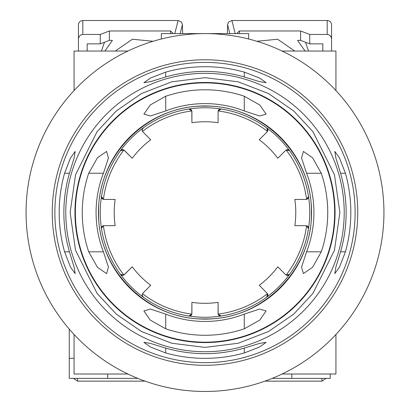 <?xml version="1.0" encoding="UTF-8"?>
<svg xmlns="http://www.w3.org/2000/svg" width="410" height="410" viewBox="0 0 410 410"><rect width="100%" height="100%" fill="white"/><g stroke="black" fill="none" stroke-linecap="round" stroke-linejoin="round"><path stroke-width="0.61" d="M288.174 149.768A2.619 2.619 0 0 0 286.149 150.024L289.578 150.742A104.745 104.745 0 0 1 143.213 297.106A104.745 104.745 0 0 1 101.501 196.416A104.745 104.745 0 0 1 101.501 196.416A104.745 104.745 0 0 1 308.499 196.416A104.745 104.745 0 0 1 213.082 316.961A104.745 104.745 0 0 1 101.501 228.642L101.47 228.242A2.619 2.619 0 0 1 101.742 227.089M335.928 365.284L335.928 334.498L335.928 374.012L282.09 374.012A178.939 178.939 0 0 1 127.91 374.012L74.072 374.012L74.072 334.498L74.072 365.284M74.072 59.778L74.072 90.564L74.072 51.05L127.91 51.05A178.939 178.939 0 0 1 161.355 38.996L161.355 33.594L248.644 33.594L248.644 38.996A178.939 178.939 0 0 1 282.09 51.05L335.928 51.05L335.928 90.564L335.928 59.778M74.072 90.564A178.939 178.939 0 0 0 74.072 334.498M383.939 212.529A178.939 178.939 0 0 0 205 33.594A178.939 178.939 0 0 0 26.061 212.529A178.939 178.939 0 0 0 205 391.468A178.939 178.939 0 0 0 383.939 212.529M153.109 41.282L132.41 39.227L115.282 51.05M308.551 51.05L305.527 42.256M239.435 33.594L239.435 30.975L300.622 30.975L300.622 40.375L297.578 40.375L305.091 51.05M322.839 43.865L322.839 51.05L322.839 43.865L309.745 43.865L300.622 40.375M87.161 51.05L87.161 43.865L87.161 51.05M101.449 51.05L104.473 42.256M78.433 51.05L78.433 39.165C78.71 36.331 80.165 34.763 82.799 34.466L100.255 34.466L100.255 43.865L109.378 40.375L112.422 40.375L104.909 51.05M294.723 51.05L277.601 39.232L256.891 41.282M309.745 43.865L309.745 34.466L327.2 34.466C329.835 34.763 331.29 36.331 331.567 39.165L331.567 51.05M100.255 43.865L87.161 43.865M109.378 40.375L109.378 30.975L170.565 30.975L170.565 33.594M180.164 33.594L182.409 24.615L181.476 22.053L178.083 20.5L82.799 20.5C80.165 20.772 78.71 22.196 78.433 24.774L78.433 39.165M331.567 39.165L331.567 24.774C331.29 22.196 329.835 20.772 327.2 20.5L231.916 20.5L228.524 22.053L227.591 24.615L227.365 33.594M300.622 30.975L309.745 34.466M239.435 30.975L236.667 33.594M109.378 30.975L100.255 34.466M173.333 33.594L170.565 30.975M182.409 24.615L182.635 33.594M244.278 72.104L259.597 78.043L266.1 82.718L259.535 81.636L244.278 76.977A141.132 141.132 0 0 0 165.722 76.977L150.47 81.636L143.9 82.718L150.424 78.033L165.722 72.104A145.822 145.822 0 0 1 244.278 72.104L244.278 76.977M346.132 212.529A141.132 141.132 0 0 0 340.556 173.251L335.892 157.999L334.816 151.428L339.495 157.952L345.43 173.251A145.822 145.822 0 0 1 345.43 251.812L339.485 267.125L334.816 273.634L335.892 267.064L340.556 251.812A141.132 141.132 0 0 0 346.132 212.529M355.132 212.529A150.132 150.132 0 0 0 205 62.397A150.132 150.132 0 0 0 54.868 212.529A150.132 150.132 0 0 0 205 362.665A150.132 150.132 0 0 0 355.132 212.529M59.178 212.529A145.822 145.822 0 0 1 64.57 173.251L70.515 157.937L75.184 151.428L74.107 157.999L69.444 173.251A141.132 141.132 0 0 0 69.444 251.812L74.107 267.059L75.184 273.629L70.505 267.105L64.57 251.812A145.822 145.822 0 0 1 59.178 212.529M357.751 212.529A152.751 152.751 0 0 0 357.53 204.354A152.751 152.751 0 0 0 357.438 202.724A152.751 152.751 0 0 0 354.373 180.595A152.751 152.751 0 0 0 351.411 168.971A152.751 152.751 0 0 0 340.1 141.245A152.751 152.751 0 0 0 339.326 139.805A152.751 152.751 0 0 0 327.282 120.991A152.751 152.751 0 0 0 326.298 119.684A152.751 152.751 0 0 0 297.844 91.235A152.751 152.751 0 0 0 296.543 90.246A152.751 152.751 0 0 0 282.946 81.159A152.751 152.751 0 0 0 281.532 80.334A152.751 152.751 0 0 0 128.468 80.334A152.751 152.751 0 0 0 127.054 81.159A152.751 152.751 0 0 0 113.457 90.246A152.751 152.751 0 0 0 112.155 91.235A152.751 152.751 0 0 0 83.701 119.684A152.751 152.751 0 0 0 82.718 120.991A152.751 152.751 0 0 0 70.674 139.805A152.751 152.751 0 0 0 69.9 141.245A152.751 152.751 0 0 0 58.589 168.971A152.751 152.751 0 0 0 55.627 180.595A152.751 152.751 0 0 0 52.562 202.724A152.751 152.751 0 0 0 52.47 204.354A152.751 152.751 0 0 0 52.47 220.708A152.751 152.751 0 0 0 52.562 222.338A152.751 152.751 0 0 0 55.627 244.468A152.751 152.751 0 0 0 58.589 256.091A152.751 152.751 0 0 0 69.9 283.817A152.751 152.751 0 0 0 70.674 285.257A152.751 152.751 0 0 0 91.363 314.603A152.751 152.751 0 0 0 112.155 333.827A152.751 152.751 0 0 0 113.457 334.816A152.751 152.751 0 0 0 118.331 338.311A152.751 152.751 0 0 0 121.96 340.741A152.751 152.751 0 0 0 154.18 356.582A152.751 152.751 0 0 0 155.728 357.115A152.751 152.751 0 0 0 159.879 358.468A152.751 152.751 0 0 0 201.182 365.233A152.751 152.751 0 0 0 202.817 365.269A152.751 152.751 0 0 0 207.183 365.269A152.751 152.751 0 0 0 208.818 365.233A152.751 152.751 0 0 0 250.12 358.468A152.751 152.751 0 0 0 254.272 357.115A152.751 152.751 0 0 0 255.819 356.582A152.751 152.751 0 0 0 288.04 340.741A152.751 152.751 0 0 0 291.669 338.311A152.751 152.751 0 0 0 296.543 334.816A152.751 152.751 0 0 0 297.844 333.827A152.751 152.751 0 0 0 318.637 314.603A152.751 152.751 0 0 0 339.326 285.257A152.751 152.751 0 0 0 340.1 283.817A152.751 152.751 0 0 0 351.411 256.091A152.751 152.751 0 0 0 354.373 244.468A152.751 152.751 0 0 0 357.438 222.338A152.751 152.751 0 0 0 357.53 220.708A152.751 152.751 0 0 0 357.751 212.529M244.278 328.815A122.739 122.739 0 0 1 165.722 328.815L150.209 320.066L143.9 310.934L150.439 309.079L165.722 314.121A108.922 108.922 0 0 0 244.278 314.121L259.53 309.084L266.1 310.934L259.766 320.087L244.278 328.815L244.278 314.121M306.593 251.812A108.922 108.922 0 0 0 306.593 173.251L301.555 157.999L303.405 151.428L312.558 157.763L321.286 173.251A122.739 122.739 0 0 1 321.286 251.812L312.538 267.32L303.405 273.634L301.55 267.089L306.593 251.812L321.286 251.812M334.647 212.529A129.647 129.647 0 0 1 205 342.181A129.647 129.647 0 0 1 75.353 212.529A129.647 129.647 0 0 1 205 82.881A129.647 129.647 0 0 1 334.647 212.529M88.714 251.812A122.739 122.739 0 0 1 88.714 173.251L97.462 157.742L106.595 151.428L108.45 157.968L103.407 173.251A108.922 108.922 0 0 0 103.407 251.812L108.445 267.064L106.595 273.629L97.442 267.299L88.714 251.812L103.407 251.812M137.396 101.424A130.057 130.057 0 0 1 316.105 144.925A130.057 130.057 0 0 1 272.604 323.633A130.057 130.057 0 0 1 93.895 280.138A130.057 130.057 0 0 1 137.396 101.424M244.278 348.085L259.53 343.426L266.1 342.345L259.576 347.024L244.278 352.959A145.822 145.822 0 0 1 165.722 352.959L150.403 347.019L143.9 342.345L150.465 343.421L165.722 348.085A141.132 141.132 0 0 0 244.278 348.085L244.278 352.959M165.722 96.248A122.739 122.739 0 0 1 244.278 96.248L259.791 104.996L266.1 114.129L259.561 115.984L244.278 110.936A108.922 108.922 0 0 0 165.722 110.936L150.47 115.974L143.9 114.123L150.234 104.975L165.722 96.248L165.722 110.936M330.255 374.012L330.255 378.374L272.189 378.374M137.811 378.374L69.269 378.374L69.269 358.299L74.072 358.299M107.676 378.374L107.676 374.012M291.848 374.012L291.848 378.374M69.269 329.133L69.269 358.299M264.916 381.141L321.963 381.141L326.047 378.374M73.477 378.374L77.562 381.141L145.084 381.141M103.417 199.352A2.619 2.619 0 0 1 101.501 196.416A104.745 104.745 0 0 1 120.422 150.742A104.745 104.745 0 0 0 101.501 196.416L103.417 199.352A2.619 2.619 0 0 0 104.089 199.439L103.417 199.352A102.433 102.433 0 0 1 123.851 150.024A2.619 2.619 0 0 1 124.389 150.434L132.225 158.27A90.779 90.779 0 0 1 150.742 139.754L142.905 131.917A2.619 2.619 0 0 1 142.137 130.067L142.49 131.379A102.433 102.433 0 0 1 191.818 110.951A2.619 2.619 0 0 1 191.906 111.623L191.906 122.703L191.818 110.951A2.619 2.619 0 0 0 190.563 109.332M121.826 275.294A2.619 2.619 0 0 0 123.851 275.038L120.422 274.321A104.745 104.745 0 0 1 101.501 228.647A2.619 2.619 0 0 1 101.47 228.242L103.417 225.71L115.169 225.623A90.779 90.779 0 0 1 115.169 199.439L104.089 199.439M190.568 315.726A2.619 2.619 0 0 0 191.818 314.111L188.887 316.028A104.745 104.745 0 0 1 143.213 297.106L142.137 294.995A2.619 2.619 0 0 1 142.147 294.79M143.213 297.106A2.619 2.619 0 0 1 142.29 295.882M142.224 295.656A2.619 2.619 0 0 1 142.137 294.995L142.905 293.145L150.742 285.309A90.779 90.779 0 0 1 132.225 266.792L123.851 275.038A102.433 102.433 0 0 1 103.417 225.71A2.619 2.619 0 0 0 101.921 226.776M142.905 131.917L142.49 131.379M142.137 130.067A2.619 2.619 0 0 1 143.213 127.951L142.137 130.067M121.821 149.768A2.619 2.619 0 0 1 123.851 150.024L120.422 150.742A2.619 2.619 0 0 1 121.585 149.85M132.225 158.27L123.851 150.024M120.422 274.321A2.619 2.619 0 0 0 121.79 275.284M142.167 294.59A2.619 2.619 0 0 1 142.49 293.678A102.433 102.433 0 0 0 191.818 314.111L191.906 302.36L191.906 313.44M188.887 316.028A2.619 2.619 0 0 0 190.537 315.741M267.766 295.707A2.619 2.619 0 0 0 267.51 293.678L266.787 297.106A104.745 104.745 0 0 1 221.113 316.028A2.619 2.619 0 0 1 219.663 315.838M219.437 315.731A2.619 2.619 0 0 1 218.181 314.111L218.094 302.36L218.094 313.44M221.113 316.028L218.181 314.111A102.433 102.433 0 0 0 267.51 293.678L259.258 285.309A90.779 90.779 0 0 0 277.775 266.792L285.611 274.628L277.775 266.792M266.787 297.106A2.619 2.619 0 0 0 267.756 295.738M308.197 226.966A2.619 2.619 0 0 0 306.583 225.71L308.499 228.647A104.745 104.745 0 0 1 289.578 274.321A2.619 2.619 0 0 1 288.414 275.212M288.179 275.294A2.619 2.619 0 0 1 286.149 275.038L285.611 274.628M289.578 274.321L286.149 275.038A102.433 102.433 0 0 0 306.583 225.71L294.831 225.623A90.779 90.779 0 0 0 294.831 199.439L305.911 199.439A2.619 2.619 0 0 0 306.583 199.352L305.911 199.439M308.499 228.647A2.619 2.619 0 0 0 308.212 226.991M308.197 198.091A2.619 2.619 0 0 1 306.583 199.352L308.499 196.416A2.619 2.619 0 0 1 308.31 197.871M289.578 150.742A2.619 2.619 0 0 0 288.209 149.778M286.149 150.024A2.619 2.619 0 0 0 285.611 150.434L286.149 150.024A102.433 102.433 0 0 1 306.583 199.352M277.775 158.27L285.611 150.434L277.775 158.27A90.779 90.779 0 0 0 259.258 139.754L267.094 131.917A2.619 2.619 0 0 0 267.51 131.379L267.094 131.917M219.432 109.337A2.619 2.619 0 0 0 218.181 110.951L221.113 109.034A104.745 104.745 0 0 1 266.787 127.951A2.619 2.619 0 0 1 267.684 129.114M267.761 129.35A2.619 2.619 0 0 1 267.51 131.379L266.787 127.951M221.113 109.034A2.619 2.619 0 0 0 219.463 109.321M218.181 110.951A2.619 2.619 0 0 0 218.094 111.623L218.181 110.951A102.433 102.433 0 0 1 267.51 131.379M218.094 122.703L218.094 111.623L218.094 122.703A90.779 90.779 0 0 0 191.906 122.703M143.213 127.951A104.745 104.745 0 0 1 188.887 109.034A2.619 2.619 0 0 1 190.337 109.224M188.887 109.034L191.818 110.951M124.389 274.628L132.225 266.792M191.906 302.36A90.779 90.779 0 0 0 218.094 302.36M235.191 33.594L231.916 20.5M327.2 20.5L327.2 34.466M82.799 34.466L82.799 20.5M178.083 20.5L174.809 33.594M227.591 24.615L229.836 33.594M339.864 212.529L334.473 250.295L312.891 293.452L293.678 314.142L268.468 331.531L238.2 343.247L205 347.398L171.8 343.247L141.532 331.531L116.322 314.142L97.108 293.452L75.527 250.295L70.136 212.529L75.527 174.768L97.108 131.61L116.322 110.92L141.532 93.531L171.8 81.815L205 77.664L238.2 81.815L268.468 93.531L293.678 110.92L312.891 131.61L334.473 174.768L339.864 212.529M344.205 212.529A139.205 139.205 0 0 1 205 351.734A139.205 139.205 0 0 1 65.795 212.529A139.205 139.205 0 0 1 205 73.329A139.205 139.205 0 0 1 344.205 212.529M98.42 212.529A106.579 106.579 0 0 0 205 319.113A106.579 106.579 0 0 0 311.579 212.529A106.579 106.579 0 0 0 205 105.949A106.579 106.579 0 0 0 98.42 212.529M103.407 173.251L88.714 173.251M69.444 173.251L64.57 173.251M69.444 251.812L64.57 251.812M306.593 173.251L321.286 173.251M340.556 173.251L345.43 173.251M345.43 251.812L340.556 251.812M244.278 110.936L244.278 96.248M165.722 76.977L165.722 72.104M165.722 352.959L165.722 348.085M165.722 328.815L165.722 314.121M77.562 381.141L77.562 378.374M321.963 378.374L321.963 381.141M311.369 212.529C312.845 269.344 261.852 320.369 205 318.903C148.148 320.369 97.155 269.344 98.631 212.529C97.155 155.713 148.148 104.693 205 106.159C261.852 104.693 312.845 155.713 311.369 212.529"/></g></svg>
